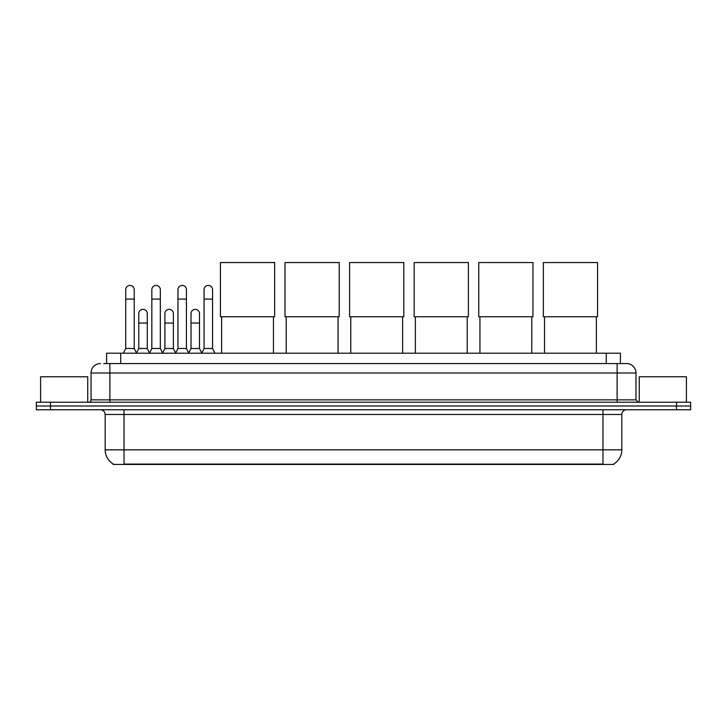 <?xml version="1.0" encoding="UTF-8"?>
<svg xmlns="http://www.w3.org/2000/svg" width="727" height="727" viewBox="0 0 727 727"><rect width="100%" height="100%" fill="white"/><g stroke="black" fill="none" stroke-linecap="round" stroke-linejoin="round"><path stroke-width="1.09" d="M106.596 363.573L106.596 353.204L620.404 353.204L620.404 363.573M613.815 463.99L613.815 464.453L113.185 464.453L113.185 463.99M113.33 464.071A16.503 16.503 0 0 1 105.17 449.84L124.026 449.84L124.026 464.071L602.974 464.071L602.974 449.84L621.83 449.84L621.83 414.481A4.716 4.716 0 0 1 626.538 409.764M105.17 449.84L105.17 414.481C104.897 411.618 103.325 410.046 100.462 409.764M613.67 464.071A16.503 16.503 0 0 0 621.83 449.84M50.49 402.222L690.65 402.222L690.65 405.993L36.35 405.993L36.35 409.764L50.49 409.764L50.49 405.993L36.35 405.993L36.35 402.222L50.49 402.222L50.49 405.993L690.65 405.993L690.65 409.764L50.49 409.764M103.979 363.573L626.538 363.573A9.424 9.424 0 0 1 635.971 372.996L635.971 399.868L638.324 402.222M103.761 363.573L109.886 363.573L109.886 372.996L91.029 372.996L91.029 399.868A2.354 2.354 0 0 1 88.676 402.222M100.462 363.573A9.424 9.424 0 0 0 91.029 372.996M635.971 372.996L617.114 372.996L617.114 363.573L626.538 363.573M87.731 402.222L87.731 376.768L40.594 376.768L40.594 402.222M686.406 402.222L686.406 376.768L639.269 376.768L639.269 402.222M221.608 316.763L221.608 353.204M273.461 316.763L273.461 353.204M220.426 262.547L274.642 262.547L274.642 316.763L220.426 316.763L220.426 262.547M286.193 316.763L286.193 353.204M338.046 316.763L338.046 353.204M285.011 262.547L339.227 262.547L339.227 316.763L285.011 316.763L285.011 262.547M350.768 316.763L350.768 353.204M402.622 316.763L402.622 353.204M349.596 262.547L403.803 262.547L403.803 316.763L349.596 316.763L349.596 262.547M415.353 316.763L415.353 353.204M467.207 316.763L467.207 353.204M414.172 262.547L468.388 262.547L468.388 316.763L414.172 316.763L414.172 262.547M479.938 316.763L479.938 353.204M531.791 316.763L531.791 353.204M478.757 262.547L532.964 262.547L532.964 316.763L478.757 316.763L478.757 262.547M544.514 316.763L544.514 353.204M596.367 316.763L596.367 353.204M543.342 262.547L597.549 262.547L597.549 316.763L543.342 316.763L543.342 262.547M123.372 353.204L125.726 348.487L134.213 348.487L136.567 353.204M134.213 348.487L134.213 289.655A4.244 4.244 0 0 0 129.969 285.411A4.244 4.244 0 0 1 130.233 285.42M125.726 348.487L125.726 299.088L134.213 299.088M125.726 299.088L125.726 289.655A4.244 4.244 0 0 1 129.969 285.411M149.489 353.204L151.843 348.487L160.331 348.487L162.684 353.204M160.331 348.487L160.331 289.655A4.244 4.244 0 0 0 156.087 285.411A4.244 4.244 0 0 1 156.35 285.42M151.843 348.487L151.843 299.088L160.331 299.088M151.843 299.088L151.843 289.655A4.244 4.244 0 0 1 156.087 285.411M175.598 353.204L177.961 348.487L186.439 348.487L188.802 353.204M186.439 348.487L186.439 289.655A4.244 4.244 0 0 0 182.204 285.411A4.244 4.244 0 0 1 182.468 285.42M177.961 348.487L177.961 299.088L186.439 299.088M177.961 299.088L177.961 289.655A4.244 4.244 0 0 1 182.204 285.411M201.715 353.204L204.069 348.487L212.557 348.487L214.919 353.204M212.557 348.487L212.557 289.655A4.244 4.244 0 0 0 208.313 285.411A4.244 4.244 0 0 1 208.585 285.42M204.069 348.487L204.069 299.088L212.557 299.088M204.069 299.088L204.069 289.655A4.244 4.244 0 0 1 208.313 285.411M136.494 353.058L138.784 348.487L147.272 348.487L149.553 353.058M147.272 348.487L147.272 313.601A4.244 4.244 0 0 0 143.292 309.366A4.244 4.244 0 0 1 147.272 313.601M138.784 348.487L138.784 323.033L147.272 323.033M138.784 323.033L138.784 313.601A4.244 4.244 0 0 1 143.292 309.366M162.612 353.058L164.902 348.487L173.389 348.487L175.67 353.058M173.389 348.487L173.389 313.601A4.244 4.244 0 0 0 169.409 309.366A4.244 4.244 0 0 1 173.389 313.601M164.902 348.487L164.902 323.033L173.389 323.033M164.902 323.033L164.902 313.601A4.244 4.244 0 0 1 169.409 309.366M188.729 353.058L191.019 348.487L199.498 348.487L201.788 353.058M199.498 348.487L199.498 313.601A4.244 4.244 0 0 0 195.527 309.366A4.244 4.244 0 0 1 199.498 313.601M191.019 348.487L191.019 323.033L199.498 323.033M191.019 323.033L191.019 313.601A4.244 4.244 0 0 1 195.527 309.366M601.084 464.453L601.084 463.99M125.916 464.453L125.916 463.99M120.737 363.573L120.737 353.204M606.263 363.573L606.263 353.204M602.974 409.764L602.974 414.481L105.17 414.481M621.83 414.481L602.974 414.481L602.974 449.84L124.026 449.84L124.026 409.764M676.51 409.764L676.51 402.222M109.886 402.222L109.886 399.868L635.971 399.868M91.029 399.868L109.886 399.868L109.886 372.996L617.114 372.996L617.114 402.222"/></g></svg>
